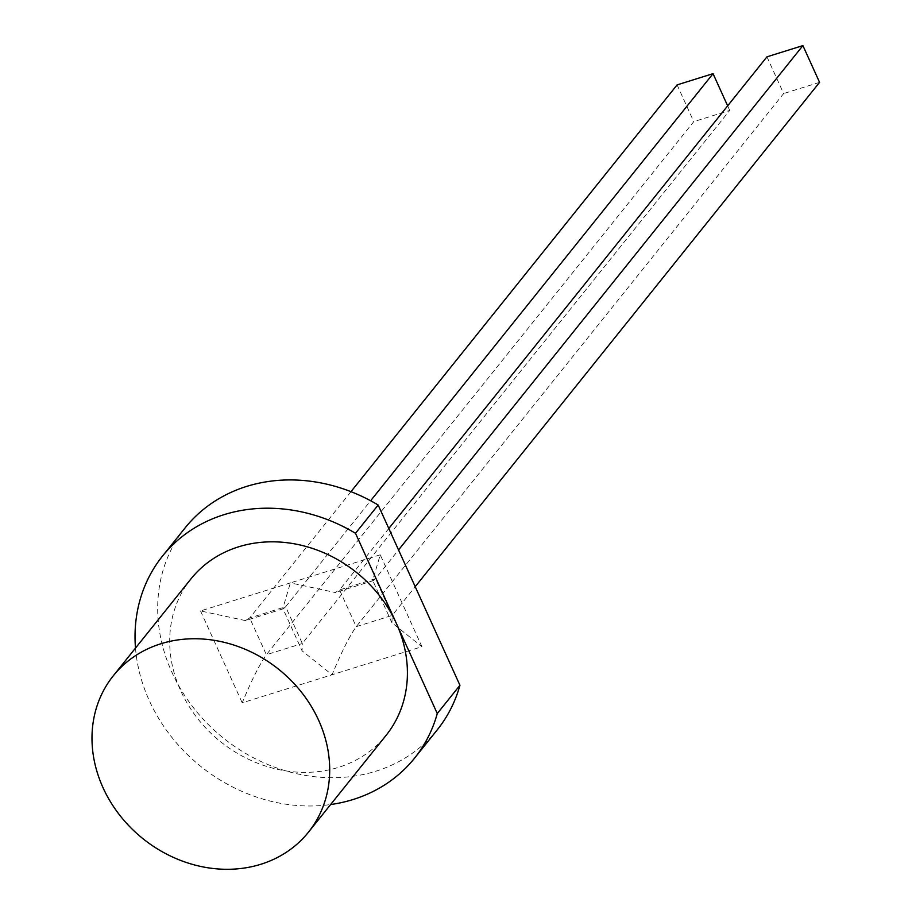 <?xml version="1.0" encoding="UTF-8"?>
<svg xmlns="http://www.w3.org/2000/svg" width="912" height="912" viewBox="0 0 912 912"><rect width="100%" height="100%" fill="white"/><g stroke="black" fill="none" stroke-linecap="round" stroke-linejoin="round"><path stroke-width="0.68" stroke-dasharray="4.56 3.42" d="M190.984 578.869A125.047 108.528 -141.3 0 0 180.724 690.772A125.047 108.528 -141.3 0 0 278.251 769.477A125.047 108.528 -141.3 0 0 386.118 735.311M185.193 527.786A161.527 140.186 -141.3 0 0 223.531 738.196A161.527 140.186 -141.3 0 0 437.236 729.862M135.489 648.101A161.527 140.186 -141.3 0 0 330.611 804.544M677.103 84.884L693.77 121.638L266.372 654.725C259.589 664.324 251.541 680.352 242.204 702.821L421.914 646.699L380.236 554.827L372.689 580.34L373.373 580.636L375.493 578.698L398.544 549.947M350.972 491.671L249.694 617.971L285.638 606.754L370.625 500.745M380.236 554.827L290.381 582.893L282.834 608.395L283.518 608.703L285.638 606.754L302.305 643.507L729.714 110.409L693.77 121.638M727.651 105.849L729.714 110.409M766.958 56.829L783.625 93.571L356.227 626.669C349.444 636.257 341.396 652.297 332.059 674.766L302.089 650.849L282.834 608.395M388.808 528.493L339.549 589.916L375.493 578.698L392.171 615.44L415.211 586.701M819.569 82.354L783.625 93.571M283.518 608.703L245.453 620.582L200.526 610.949L290.381 582.893L335.308 592.526L339.549 589.916L356.227 626.669L392.171 615.44L391.943 622.793L421.914 646.699M245.453 620.582L249.694 617.971L266.372 654.725L302.305 643.507L302.089 650.849M200.526 610.949L242.204 702.821M391.943 622.793L372.689 580.34M373.373 580.636L335.308 592.526"/><path stroke-width="1.37" d="M330.611 804.544A161.527 140.186 -141.3 0 0 414.572 758.134A161.527 140.186 -141.3 0 0 437.27 713.56L396.378 623.42A125.047 108.528 -141.3 0 0 298.862 544.715A125.047 108.528 -141.3 0 0 190.984 578.869L113.282 675.803A125.047 108.528 -141.3 0 0 103.022 787.694A125.047 108.528 -141.3 0 0 200.537 866.4A125.047 108.528 -141.3 0 0 308.404 832.246A125.047 108.528 -141.3 0 0 318.676 720.355A125.047 108.528 -141.3 0 0 221.149 641.638A125.047 108.528 -141.3 0 0 113.282 675.803M414.572 758.134L437.236 729.862A161.527 140.186 -141.3 0 0 459.933 685.288L378.161 505.02A161.527 140.186 -141.3 0 0 185.193 527.786L162.53 556.058A161.527 140.186 -141.3 0 0 135.489 648.101M378.161 505.02L355.498 533.292A161.527 140.186 -141.3 0 0 162.53 556.058M459.933 685.288L437.27 713.56M308.404 832.246L386.118 735.311A125.047 108.528 -141.3 0 0 396.378 623.42L355.498 533.292M370.625 500.745L713.047 73.655L677.103 84.884L350.972 491.671M713.047 73.655L727.651 105.849M398.544 549.947L802.902 45.6L766.958 56.829L388.808 528.493M415.211 586.701L819.569 82.354L802.902 45.6"/></g></svg>

